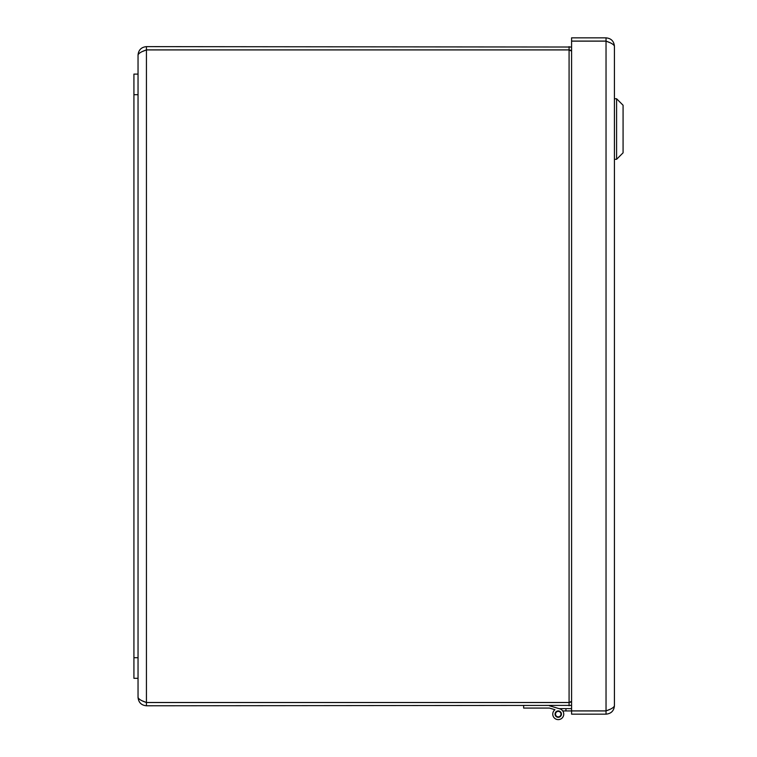 <?xml version="1.0" encoding="UTF-8"?>
<svg xmlns="http://www.w3.org/2000/svg" width="757" height="757" viewBox="0 0 757 757"><rect width="100%" height="100%" fill="white"/><g stroke="black" fill="none" stroke-linecap="round" stroke-linejoin="round"><path stroke-width="1.14" d="M616.595 98.76L623.077 105.242L623.077 152.819L616.595 159.311L616.595 98.76L614.429 98.76L614.429 46.243L614.429 705.779C613.927 707.483 611.126 709.186 606.035 710.889L571.582 710.889L571.582 41.133L606.035 41.133C611.126 42.837 613.927 44.54 614.429 46.243C613.927 41.152 611.126 38.352 606.035 37.85L571.582 37.85L571.582 41.086L606.035 41.086L606.035 37.85M609.65 42.581L606.035 41.086M609.659 709.432L606.035 710.927L571.582 710.927L571.582 714.163L606.035 714.163C611.126 713.662 613.927 710.87 614.429 705.779L614.429 159.311L616.595 159.311M606.035 41.133L606.035 714.163M133.923 74.101L133.923 678.319L138.039 678.319L138.039 74.101L133.923 74.101L138.039 74.101L138.039 55.024C138.55 53.321 141.341 51.618 146.432 49.915L569.084 49.915L571.582 51.116M559.044 708.628L550.557 706.111L559.044 708.628L550.557 706.111L559.044 708.628L550.557 706.111L559.044 708.628L550.557 706.111L559.044 708.628L550.557 706.111L559.044 708.628L571.582 708.628M565.943 708.628L565.943 710.927L562.716 710.927A5.488 5.488 0 0 1 561.476 718.573A5.488 5.488 0 0 1 553.821 717.371A5.488 5.488 0 0 1 554.966 709.716L550.557 708.401M571.582 710.927L565.943 710.927M555.515 714.381A2.744 2.744 0 0 0 559.839 716.359A2.744 2.744 0 0 0 559.395 711.627A2.744 2.744 0 0 0 555.515 714.381M549.459 705.779L559.811 708.855A5.488 5.488 0 0 1 563.066 716.765A5.488 5.488 0 0 1 554.644 718.261A5.488 5.488 0 0 1 554.966 709.716L549.459 708.079L523.645 708.079L523.645 705.779M558.25 717.314A3.198 3.198 0 0 1 555.477 712.526A3.198 3.198 0 0 1 561.022 712.526A3.198 3.198 0 0 1 558.25 717.314M571.582 701.304L569.084 702.505L146.432 702.505C141.341 700.802 138.55 699.099 138.039 697.396C138.55 702.487 141.341 705.278 146.432 705.779L571.582 705.392M569.084 705.779L569.084 702.543L571.582 701.881M571.582 47.029L146.432 46.631C141.341 47.142 138.55 49.934 138.039 55.024M142.808 51.372L146.432 49.877L569.084 49.877L569.084 46.631M569.084 49.877L571.582 50.53M142.808 701.048L146.432 702.543L569.084 702.543M146.432 702.543L146.432 705.779M142.818 701.058L146.432 702.505L146.432 49.915L142.818 51.362M138.039 697.396L138.039 678.319M146.432 49.877L146.432 46.631M133.923 657.719L138.039 657.719M133.923 94.701L138.039 94.701M569.084 702.505L569.084 49.915"/></g></svg>
